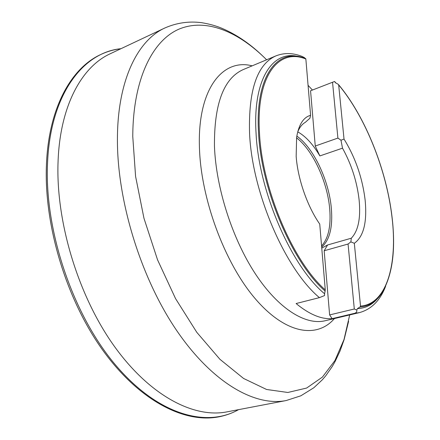 <?xml version="1.0" encoding="UTF-8"?>
<svg xmlns="http://www.w3.org/2000/svg" width="440" height="440" viewBox="0 0 440 440"><rect width="100%" height="100%" fill="white"/><g stroke="black" fill="none" stroke-linecap="round" stroke-linejoin="round"><path stroke-width="0.66" d="M342.507 148.165L319.858 155.936L315.26 146.025L337.898 138.089L332.541 82.258L334.637 81.483L335.395 82.72L338.008 84.161L338.679 84.953L344.025 139.095L340.973 140.184L342.507 148.165C351.483 164.417 357.027 181.704 359.128 200.03C360.85 218.246 358.237 230.973 351.302 238.216L350.873 241.896L348.068 244.024L354.299 308.995L356.813 310.096C357.071 311.625 356.373 312.686 354.723 313.291L332.156 318.654C321.222 319.391 309.205 314.353 296.104 303.534L319.413 297.638L324.533 295.57L324.594 293.777C291.374 266.481 258.582 191.114 256.053 133.045C252.709 78.98 272.882 49.803 298.397 56.557M325.182 291.115C292.705 263.225 261.118 189.585 258.55 132.825C254.969 76.252 277.244 47.696 304.216 58.047L305.652 58.564L305.855 59.01L310.591 115.308C303.375 117.293 298.716 124.669 296.62 137.429L296.164 156.321C297.748 178.855 307.362 206.443 319.737 224.076L325.27 289.9L324.594 293.777M344.025 139.095C355.416 157.597 362.456 177.964 365.145 200.189C367.224 222.266 363.616 236.632 354.321 243.293L360.52 306.086L359.964 307.021L357.385 308.622C365.25 308.303 371.888 305.036 377.3 298.81M350.873 241.896L354.321 243.293M226.93 411.879C193.87 418.424 149.754 395.912 113.927 345.719C78.183 295.614 55.809 221.771 58.047 162.09C59.862 106.068 81.675 66.732 110.286 53.735L164.83 28C137.775 40.238 117.733 79.948 117.431 137.891C116.809 199.59 140.404 276.986 176.187 329.797C212.047 382.712 254.925 406.775 286.165 400.549L226.93 411.879M319.858 155.936C313.033 144.287 305.657 136.257 297.737 131.852M296.83 136.103C313.665 147.895 329.07 180.736 331.364 208.566C332.86 227.326 329.626 240.18 321.673 247.126M297.715 131.912C299.629 127.297 302.17 124.102 305.338 122.314L309.903 118.239L310.591 115.308M296.56 137.83C312.889 150.189 327.492 181.957 329.703 208.929C331.095 226.144 328.383 238.469 321.574 245.9M356.813 310.096L357.385 308.622M319.413 297.638C285.302 269.352 251.95 192.374 249.557 133.111C248.419 89.991 257.191 64.257 275.869 55.908C284.218 52.608 293.04 52.811 302.324 56.524L304.661 57.778L304.838 58.262M312.433 90.046L308.072 85.333M321.756 248.105L327.591 244.976L351.302 238.216M332.156 318.654L329.626 314.925L354.299 308.995M348.068 244.024L324.17 250.762L329.626 314.925M324.17 250.762L327.591 244.976M332.541 82.258L310.558 90.772L315.26 146.025M337.898 138.089L340.973 140.184M238.546 409.657C206.299 428.021 157.531 414.876 115.148 364.524C72.82 314.386 44.55 230.835 47.498 164.104C50.028 94.661 82.913 52.377 120.984 48.686M325.27 289.9C293.145 261.932 262.059 189.129 259.485 132.99C255.849 75.972 278.603 47.707 305.855 59.01M349.707 314.919L344.02 339.499L334.928 360.553L322.427 377.08L306.631 388.053L287.837 392.475L266.569 389.477L243.584 378.466L219.907 359.277L196.774 332.305L175.544 298.601L157.559 259.859L143.968 218.29L135.581 176.369L132.77 136.565C132.935 79.013 152.597 40.161 179.421 28.958C206.476 17.957 238.733 31.851 266.613 59.785M334.45 318.543C316.91 338.954 285.214 334.065 254.832 298.227C224.488 262.587 200.827 198.677 199.441 147.543C197.373 89.139 222.552 58.058 252.153 65.846M385.6 286.336C380.138 300.52 371.432 309.276 359.475 312.604L325.077 320.766C305.564 325.507 278.449 308.918 255.343 273.812C232.293 238.739 215.98 187.814 214.456 146.267C214.099 103.857 223.702 78.293 243.265 69.57L275.869 55.908M359.475 312.604L354.723 313.291M338.679 84.953C365.382 116.826 386.59 170.209 392.007 217.278C397.799 264.297 386.639 304.255 360.52 306.086M392.101 217.431C395.967 250.91 392.31 276.49 381.123 294.184C375.628 302.049 368.577 306.328 359.964 307.021M238.552 409.657C232.403 413.1 225.786 415.503 218.697 416.867C184.355 423.561 139.112 400.719 102.691 350.097C66.341 299.547 43.852 225.093 46.442 164.736C48.587 108.202 71.088 68.112 100.689 54.549C107.222 51.475 113.993 49.522 120.989 48.686M286.165 400.549L300.845 395.808L313.814 387.761L322.262 379.863L325.82 375.7L332.216 366.553L335.055 361.603L340.038 351.027L344.113 339.652L348.607 321.305M335.891 82.984L334.928 81.868M392.09 217.371C386.645 170.132 365.393 116.65 338.547 84.629M305.652 58.564L304.216 58.047M261.916 55.226C249.068 43.043 235.483 33.963 221.15 27.99C215.347 25.636 208.835 23.87 201.625 22.682C188.92 21.026 176.655 22.798 164.83 28"/></g></svg>
